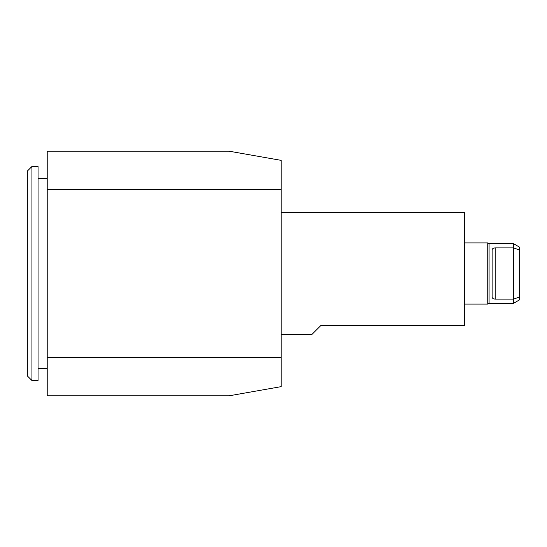 <?xml version="1.0" encoding="UTF-8"?>
<svg xmlns="http://www.w3.org/2000/svg" width="547" height="547" viewBox="0 0 547 547"><rect width="100%" height="100%" fill="white"/><g stroke="black" fill="none" stroke-linecap="round" stroke-linejoin="round"><path stroke-width="0.82" d="M489.073 297L489.073 243.688L513.537 243.688L513.537 247.907L495.185 247.907C493.189 248.058 492.163 248.755 492.129 250L492.129 297C492.163 298.245 493.182 298.942 495.185 299.093L513.537 299.093L519.65 297.007L519.65 249.993L513.537 247.907L513.537 303.312L489.073 303.312L489.073 297M47.227 357.369L281.144 357.369L281.144 386.64L229.118 395.809L47.227 395.809L47.227 189.631L281.144 189.631L281.144 160.36L229.118 151.191L47.227 151.191L47.227 189.631M281.144 357.369L281.144 189.631M281.144 334.655L311.722 334.655L320.898 325.479L464.608 325.479L464.608 212.345L281.144 212.345M519.65 249.993L519.65 247.217L513.537 243.688M513.537 303.312L519.65 299.783L519.65 297.007M31.938 380.521L27.35 375.933L27.35 171.067L31.938 166.479L38.051 166.479L38.051 380.521L31.938 380.521L31.938 166.479M464.608 304.077L487.746 304.077L487.746 242.923L464.608 242.923M495.185 247.907L495.185 299.093M38.051 368.288L47.227 368.288M38.051 178.712L47.227 178.712M489.073 243.688L487.746 242.923M489.073 303.312L487.746 304.077"/></g></svg>
